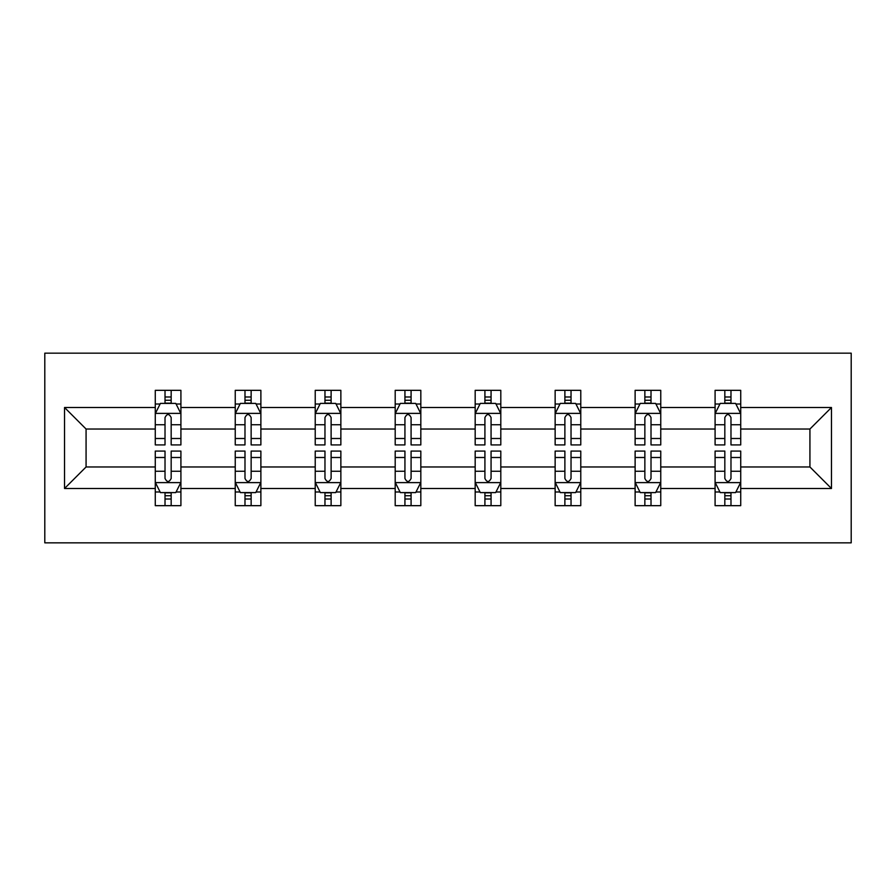 <?xml version="1.0" encoding="UTF-8"?>
<svg xmlns="http://www.w3.org/2000/svg" width="896" height="896" viewBox="0 0 896 896"><rect width="100%" height="100%" fill="white"/><g stroke="black" fill="none" stroke-linecap="round" stroke-linejoin="round"><path stroke-width="1.34" d="M44.8 542.842L851.2 542.842L851.2 353.158L44.8 353.158L44.8 542.842M740.723 488.499L740.723 466.973L809.928 466.973L831.466 488.499L740.723 488.499L740.723 505.669L730.979 505.669L730.979 492.598M715.086 488.499L660.755 488.499L660.755 466.973L715.086 466.973L715.086 505.669L740.723 505.669L740.723 491.982L735.907 491.982M660.755 488.499L660.755 505.669L651.011 505.669L651.011 492.598M635.118 488.499L580.776 488.499L580.776 466.973L635.118 466.973L635.118 505.669L660.755 505.669L660.755 491.982L655.928 491.982M580.776 488.499L580.776 505.669L571.032 505.669L571.032 492.598M555.139 488.499L500.808 488.499L500.808 466.973L555.139 466.973L555.139 505.669L580.776 505.669L580.776 491.982L575.96 491.982M500.808 488.499L500.808 505.669L491.064 505.669L491.064 492.598M475.171 488.499L420.829 488.499L420.829 466.973L475.171 466.973L475.171 505.669L500.808 505.669L500.808 491.982L495.981 491.982M420.829 488.499L420.829 505.669L411.085 505.669L411.085 492.598M395.192 488.499L340.861 488.499L340.861 466.973L395.192 466.973L395.192 505.669L420.829 505.669L420.829 491.982L416.013 491.982M340.861 488.499L340.861 505.669L331.117 505.669L331.117 492.598M315.224 488.499L260.882 488.499L260.882 466.973L315.224 466.973L315.224 505.669L340.861 505.669L340.861 491.982L336.034 491.982M260.882 488.499L260.882 505.669L251.138 505.669L251.138 492.598M235.245 488.499L180.914 488.499L180.914 466.973L235.245 466.973L235.245 505.669L260.882 505.669L260.882 491.982L256.066 491.982M180.914 488.499L180.914 505.669L171.17 505.669L171.17 492.598M155.277 488.499L64.534 488.499L64.534 407.501L155.277 407.501L155.277 429.027L86.072 429.027L86.072 466.973L155.277 466.973L155.277 505.669L180.914 505.669L180.914 491.982L176.086 491.982M160.093 404.018L155.277 404.018L155.277 390.331L155.277 407.501M155.277 390.331L180.914 390.331L180.914 407.501L235.245 407.501L235.245 390.331L260.882 390.331L260.882 407.501L315.224 407.501L315.224 390.331L340.861 390.331L340.861 407.501L395.192 407.501L395.192 390.331L420.829 390.331L420.829 407.501L475.171 407.501L475.171 390.331L500.808 390.331L500.808 407.501L555.139 407.501L555.139 390.331L580.776 390.331L580.776 407.501L635.118 407.501L635.118 390.331L660.755 390.331L660.755 407.501L715.086 407.501L715.086 390.331L740.723 390.331L740.723 407.501L831.466 407.501L831.466 488.499M715.086 407.501L715.086 429.027L660.755 429.027L660.755 407.501M635.118 407.501L635.118 429.027L580.776 429.027L580.776 407.501M555.139 407.501L555.139 429.027L500.808 429.027L500.808 407.501M475.171 407.501L475.171 429.027L420.829 429.027L420.829 407.501M395.192 407.501L395.192 429.027L340.861 429.027L340.861 407.501M315.224 407.501L315.224 429.027L260.882 429.027L260.882 407.501M235.245 407.501L235.245 429.027L180.914 429.027L180.914 407.501M64.534 407.501L86.072 429.027M809.928 466.973L809.928 429.027L740.723 429.027L740.723 407.501M724.83 403.144L730.979 403.144M644.862 403.144L651.011 403.144M564.883 403.144L571.032 403.144M484.915 403.144L491.064 403.144M404.936 403.144L411.085 403.144M324.968 403.144L331.117 403.144M244.989 403.144L251.138 403.144M165.021 403.144L171.17 403.144M165.021 492.856L171.17 492.856M244.989 492.856L251.138 492.856M324.968 492.856L331.117 492.856M404.936 492.856L411.085 492.856M484.915 492.856L491.064 492.856M564.883 492.856L571.032 492.856M644.862 492.856L651.011 492.856M724.83 492.856L730.979 492.856M86.072 466.973L64.534 488.499M831.466 407.501L809.928 429.027M171.17 396.995L165.021 396.995M155.277 438.502L155.277 444.92L165.021 444.92L165.021 438.502L155.277 438.502L155.277 429.027M180.914 429.027L180.914 444.92L171.17 444.92L171.17 417.502C169.12 413.549 167.07 413.549 165.021 417.502L165.021 438.502M176.086 404.018L180.914 404.018L180.914 390.331L171.17 390.331L180.914 390.331M180.914 413.65L175.784 403.402L160.406 403.402L155.277 413.65M165.021 403.402L165.021 390.331M171.17 390.331L171.17 403.402M165.021 499.005L171.17 499.005M180.914 457.498L180.914 451.08L171.17 451.08L171.17 457.498L180.914 457.498L180.914 466.973M155.277 466.973L155.277 451.08L165.021 451.08L165.021 478.498C167.059 482.451 169.12 482.451 171.17 478.498L171.17 457.498M160.093 491.982L155.277 491.982L155.277 505.669L165.021 505.669L165.021 492.598M155.277 482.35L160.406 492.598L175.784 492.598L180.914 482.35M251.138 396.995L244.989 396.995M240.072 404.018L235.245 404.018L235.245 390.331L244.989 390.331L235.245 390.331M235.245 438.502L235.245 444.92L244.989 444.92L244.989 438.502L235.245 438.502L235.245 429.027M260.882 429.027L260.882 444.92L251.138 444.92L251.138 417.502C249.099 413.549 247.038 413.549 244.989 417.502L244.989 438.502M256.066 404.018L260.882 404.018L260.882 390.331L251.138 390.331L260.882 390.331M260.882 413.65L255.752 403.402L240.374 403.402L235.245 413.65M244.989 403.402L244.989 390.331M251.138 390.331L251.138 403.402M331.117 396.995L324.968 396.995M320.04 404.018L315.224 404.018L315.224 390.331L324.968 390.331L315.224 390.331M315.224 438.502L315.224 444.92L324.968 444.92L324.968 438.502L315.224 438.502L315.224 429.027M340.861 429.027L340.861 444.92L331.117 444.92L331.117 417.502C329.067 413.549 327.018 413.549 324.968 417.502L324.968 438.502M336.034 404.018L340.861 404.018L340.861 390.331L331.117 390.331L340.861 390.331M340.861 413.65L335.731 403.402L320.354 403.402L315.224 413.65M324.968 403.402L324.968 390.331M331.117 390.331L331.117 403.402M244.989 499.005L251.138 499.005M260.882 457.498L260.882 451.08L251.138 451.08L251.138 457.498L260.882 457.498L260.882 466.973M235.245 466.973L235.245 451.08L244.989 451.08L244.989 478.498C247.038 482.451 249.088 482.451 251.138 478.498L251.138 457.498M240.072 491.982L235.245 491.982L235.245 505.669L244.989 505.669L244.989 492.598M235.245 482.35L240.374 492.598L255.752 492.598L260.882 482.35M324.968 499.005L331.117 499.005M340.861 457.498L340.861 451.08L331.117 451.08L331.117 457.498L340.861 457.498L340.861 466.973M315.224 466.973L315.224 451.08L324.968 451.08L324.968 478.498C327.006 482.451 329.067 482.451 331.117 478.498L331.117 457.498M320.04 491.982L315.224 491.982L315.224 505.669L324.968 505.669L324.968 492.598M315.224 482.35L320.354 492.598L335.731 492.598L340.861 482.35M411.085 396.995L404.936 396.995M400.019 404.018L395.192 404.018L395.192 390.331L404.936 390.331L395.192 390.331M395.192 438.502L395.192 444.92L404.936 444.92L404.936 438.502L395.192 438.502L395.192 429.027M420.829 429.027L420.829 444.92L411.085 444.92L411.085 417.502C409.046 413.549 406.986 413.549 404.936 417.502L404.936 438.502M416.013 404.018L420.829 404.018L420.829 390.331L411.085 390.331L420.829 390.331M420.829 413.65L415.699 403.402L400.322 403.402L395.192 413.65M404.936 403.402L404.936 390.331M411.085 390.331L411.085 403.402M404.936 499.005L411.085 499.005M420.829 457.498L420.829 451.08L411.085 451.08L411.085 457.498L420.829 457.498L420.829 466.973M395.192 466.973L395.192 451.08L404.936 451.08L404.936 478.498C406.986 482.451 409.035 482.451 411.085 478.498L411.085 457.498M400.019 491.982L395.192 491.982L395.192 505.669L404.936 505.669L404.936 492.598M395.192 482.35L400.322 492.598L415.699 492.598L420.829 482.35M491.064 396.995L484.915 396.995M479.987 404.018L475.171 404.018L475.171 390.331L484.915 390.331L475.171 390.331M475.171 438.502L475.171 444.92L484.915 444.92L484.915 438.502L475.171 438.502L475.171 429.027M500.808 429.027L500.808 444.92L491.064 444.92L491.064 417.502C489.014 413.549 486.965 413.549 484.915 417.502L484.915 438.502M495.981 404.018L500.808 404.018L500.808 390.331L491.064 390.331L500.808 390.331M500.808 413.65L495.678 403.402L480.301 403.402L475.171 413.65M484.915 403.402L484.915 390.331M491.064 390.331L491.064 403.402M484.915 499.005L491.064 499.005M500.808 457.498L500.808 451.08L491.064 451.08L491.064 457.498L500.808 457.498L500.808 466.973M475.171 466.973L475.171 451.08L484.915 451.08L484.915 478.498C486.954 482.451 489.014 482.451 491.064 478.498L491.064 457.498M479.987 491.982L475.171 491.982L475.171 505.669L484.915 505.669L484.915 492.598M475.171 482.35L480.301 492.598L495.678 492.598L500.808 482.35M571.032 396.995L564.883 396.995M559.966 404.018L555.139 404.018L555.139 390.331L564.883 390.331L555.139 390.331M555.139 438.502L555.139 444.92L564.883 444.92L564.883 438.502L555.139 438.502L555.139 429.027M580.776 429.027L580.776 444.92L571.032 444.92L571.032 417.502C568.994 413.549 566.933 413.549 564.883 417.502L564.883 438.502M575.96 404.018L580.776 404.018L580.776 390.331L571.032 390.331L580.776 390.331M580.776 413.65L575.646 403.402L560.269 403.402L555.139 413.65M564.883 403.402L564.883 390.331M571.032 390.331L571.032 403.402M564.883 499.005L571.032 499.005M580.776 457.498L580.776 451.08L571.032 451.08L571.032 457.498L580.776 457.498L580.776 466.973M555.139 466.973L555.139 451.08L564.883 451.08L564.883 478.498C566.933 482.451 568.982 482.451 571.032 478.498L571.032 457.498M559.966 491.982L555.139 491.982L555.139 505.669L564.883 505.669L564.883 492.598M555.139 482.35L560.269 492.598L575.646 492.598L580.776 482.35M651.011 396.995L644.862 396.995M639.934 404.018L635.118 404.018L635.118 390.331L644.862 390.331L635.118 390.331M635.118 438.502L635.118 444.92L644.862 444.92L644.862 438.502L635.118 438.502L635.118 429.027M660.755 429.027L660.755 444.92L651.011 444.92L651.011 417.502C648.962 413.549 646.912 413.549 644.862 417.502L644.862 438.502M655.928 404.018L660.755 404.018L660.755 390.331L651.011 390.331L660.755 390.331M660.755 413.65L655.626 403.402L640.248 403.402L635.118 413.65M644.862 403.402L644.862 390.331M651.011 390.331L651.011 403.402M644.862 499.005L651.011 499.005M660.755 457.498L660.755 451.08L651.011 451.08L651.011 457.498L660.755 457.498L660.755 466.973M635.118 466.973L635.118 451.08L644.862 451.08L644.862 478.498C646.901 482.451 648.962 482.451 651.011 478.498L651.011 457.498M639.934 491.982L635.118 491.982L635.118 505.669L644.862 505.669L644.862 492.598M635.118 482.35L640.248 492.598L655.626 492.598L660.755 482.35M730.979 396.995L724.83 396.995M719.914 404.018L715.086 404.018L715.086 390.331L724.83 390.331L715.086 390.331M715.086 438.502L715.086 444.92L724.83 444.92L724.83 438.502L715.086 438.502L715.086 429.027M740.723 429.027L740.723 444.92L730.979 444.92L730.979 417.502C728.941 413.549 726.88 413.549 724.83 417.502L724.83 438.502M735.907 404.018L740.723 404.018L740.723 390.331L730.979 390.331L740.723 390.331M740.723 413.65L735.594 403.402L720.216 403.402L715.086 413.65M724.83 403.402L724.83 390.331M730.979 390.331L730.979 403.402M724.83 499.005L730.979 499.005M740.723 457.498L740.723 451.08L730.979 451.08L730.979 457.498L740.723 457.498L740.723 466.973M715.086 466.973L715.086 451.08L724.83 451.08L724.83 478.498C726.88 482.451 728.93 482.451 730.979 478.498L730.979 457.498M719.914 491.982L715.086 491.982L715.086 505.669L724.83 505.669L724.83 492.598M715.086 482.35L720.216 492.598L735.594 492.598L740.723 482.35M180.779 413.392L155.4 413.392M180.914 438.502L171.17 438.502M165.021 424.76L155.277 424.76M180.914 424.76L171.17 424.76M171.17 400.254L165.021 400.254M155.4 482.608L180.779 482.608M155.277 457.498L165.021 457.498M171.17 471.24L180.914 471.24M155.277 471.24L165.021 471.24M165.021 495.746L171.17 495.746M260.758 413.392L235.379 413.392M260.882 438.502L251.138 438.502M244.989 424.76L235.245 424.76M260.882 424.76L251.138 424.76M251.138 400.254L244.989 400.254M340.726 413.392L315.347 413.392M340.861 438.502L331.117 438.502M324.968 424.76L315.224 424.76M340.861 424.76L331.117 424.76M331.117 400.254L324.968 400.254M235.379 482.608L260.758 482.608M235.245 457.498L244.989 457.498M251.138 471.24L260.882 471.24M235.245 471.24L244.989 471.24M244.989 495.746L251.138 495.746M315.347 482.608L340.726 482.608M315.224 457.498L324.968 457.498M331.117 471.24L340.861 471.24M315.224 471.24L324.968 471.24M324.968 495.746L331.117 495.746M420.706 413.392L395.326 413.392M420.829 438.502L411.085 438.502M404.936 424.76L395.192 424.76M420.829 424.76L411.085 424.76M411.085 400.254L404.936 400.254M395.326 482.608L420.706 482.608M395.192 457.498L404.936 457.498M411.085 471.24L420.829 471.24M395.192 471.24L404.936 471.24M404.936 495.746L411.085 495.746M500.674 413.392L475.294 413.392M500.808 438.502L491.064 438.502M484.915 424.76L475.171 424.76M500.808 424.76L491.064 424.76M491.064 400.254L484.915 400.254M475.294 482.608L500.674 482.608M475.171 457.498L484.915 457.498M491.064 471.24L500.808 471.24M475.171 471.24L484.915 471.24M484.915 495.746L491.064 495.746M580.653 413.392L555.274 413.392M580.776 438.502L571.032 438.502M564.883 424.76L555.139 424.76M580.776 424.76L571.032 424.76M571.032 400.254L564.883 400.254M555.274 482.608L580.653 482.608M555.139 457.498L564.883 457.498M571.032 471.24L580.776 471.24M555.139 471.24L564.883 471.24M564.883 495.746L571.032 495.746M660.621 413.392L635.242 413.392M660.755 438.502L651.011 438.502M644.862 424.76L635.118 424.76M660.755 424.76L651.011 424.76M651.011 400.254L644.862 400.254M635.242 482.608L660.621 482.608M635.118 457.498L644.862 457.498M651.011 471.24L660.755 471.24M635.118 471.24L644.862 471.24M644.862 495.746L651.011 495.746M740.6 413.392L715.221 413.392M740.723 438.502L730.979 438.502M724.83 424.76L715.086 424.76M740.723 424.76L730.979 424.76M730.979 400.254L724.83 400.254M715.221 482.608L740.6 482.608M715.086 457.498L724.83 457.498M730.979 471.24L740.723 471.24M715.086 471.24L724.83 471.24M724.83 495.746L730.979 495.746"/></g></svg>
